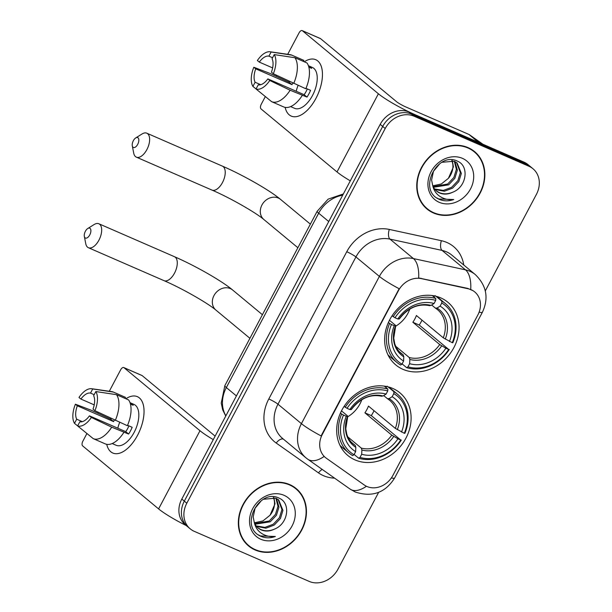 <?xml version="1.0" encoding="UTF-8"?>
<svg xmlns="http://www.w3.org/2000/svg" width="612" height="612" viewBox="0 0 612 612"><rect width="100%" height="100%" fill="white"/><g stroke="black" fill="none" stroke-linecap="round" stroke-linejoin="round"><path stroke-width="0.92" d="M392.805 388.459A40.736 34.586 129.7 0 0 344.342 406.016A40.736 34.586 129.7 0 0 347.884 455.527A40.736 34.586 129.7 0 0 354.983 459.887A40.736 34.586 129.7 0 0 403.446 442.331A40.736 34.586 129.7 0 0 399.904 392.82A40.736 34.586 129.7 0 0 392.805 388.459M440.762 297.883A40.736 34.586 129.7 0 0 392.3 315.448A40.736 34.586 129.7 0 0 395.834 364.959A40.736 34.586 129.7 0 0 402.933 369.319A40.736 34.586 129.7 0 0 451.396 351.755A40.736 34.586 129.7 0 0 447.862 302.244A40.736 34.586 129.7 0 0 440.762 297.883M471.133 289.721A20.754 17.618 129.7 0 0 468.149 288.765L421.408 278.636A20.754 17.618 129.7 0 0 398.427 290.669L322.317 434.428A20.754 17.618 129.7 0 0 325.393 457.516A20.754 17.618 129.7 0 0 326.318 458.227L364.255 484.987A20.754 17.618 129.7 0 0 392.904 475.417L477.827 315.027A20.754 17.618 129.7 0 0 474.751 291.939A20.754 17.618 129.7 0 0 471.133 289.721M468.111 147.645A37.278 31.648 129.7 0 0 423.764 163.71A37.278 31.648 129.7 0 0 427.008 209.021A37.278 31.648 129.7 0 0 433.503 213.007A37.278 31.648 129.7 0 0 477.85 196.942A37.278 31.648 129.7 0 0 474.614 151.631A37.278 31.648 129.7 0 0 468.111 147.645M425.784 207.942A37.278 31.648 129.7 0 0 428.461 209.671M289.705 484.597A37.278 31.648 129.7 0 0 245.358 500.662A37.278 31.648 129.7 0 0 248.602 545.973A37.278 31.648 129.7 0 0 255.097 549.966A37.278 31.648 129.7 0 0 299.444 533.894A37.278 31.648 129.7 0 0 296.208 488.59A37.278 31.648 129.7 0 0 289.705 484.597M247.378 544.894A37.278 31.648 129.7 0 0 250.056 546.623M322.317 434.428L322.004 434.168L321.178 435.966A26.905 3.389 -152.1 0 1 301.418 423.649L379.379 276.41A30.745 26.102 -50.3 0 1 413.429 258.57A26.905 13.005 102.2 0 1 418.654 277.955L467.698 288.382L473.191 290.769M485.308 290.899L536.403 194.394A23.057 19.576 129.7 0 0 532.983 168.744L527.98 164.59A23.057 19.576 129.7 0 0 523.964 162.126L409.046 112.057A23.057 19.576 129.7 0 0 380.197 124.366L181.81 499.055L184.311 501.136A23.057 19.576 129.7 0 0 187.731 526.787A23.057 19.576 129.7 0 1 184.311 501.136L382.699 126.439L184.311 501.136L186.805 503.209A23.057 19.576 129.7 0 0 190.233 528.86A23.057 19.576 129.7 0 0 194.249 531.331L309.167 581.4A23.057 19.576 129.7 0 0 338.015 569.091L378.644 492.354M409.046 112.057L411.547 114.13A23.057 19.576 129.7 0 0 382.699 126.439A23.057 19.576 129.7 0 1 411.547 114.13L526.458 164.2L411.547 114.13L414.049 116.204A23.057 19.576 129.7 0 0 385.2 128.52L186.805 503.209M530.482 166.671A23.057 19.576 129.7 0 0 526.458 164.2A23.057 19.576 129.7 0 1 530.482 166.671M322.004 434.168L399.146 288.726A26.905 3.389 27.9 0 1 379.379 276.41L355.932 256.956L277.97 404.203A30.745 26.102 129.7 0 0 282.53 438.406L305.977 457.853A30.745 26.102 -50.3 0 1 301.418 423.649L277.97 404.203A7.688 0.972 27.9 0 0 268.798 398.97L346.759 251.731A38.434 32.627 -50.3 0 1 389.316 229.431L441.397 240.715A38.434 32.627 -50.3 0 1 463.781 265.027M324.949 457.149L324.153 456.43A26.905 14.183 125.2 0 1 307.821 459.26L305.977 457.853M532.983 168.744A23.057 19.576 129.7 0 0 528.959 166.273L414.049 116.204M297.111 489.898A37.278 31.648 129.7 0 0 294.923 487.588M475.524 152.946A37.278 31.648 129.7 0 0 473.328 150.636M181.81 499.055A23.057 19.576 129.7 0 0 185.229 524.713L190.233 528.86M474.369 151.929A36.896 31.327 129.7 0 0 467.935 147.982A36.896 31.327 129.7 0 0 424.047 163.886A36.896 31.327 129.7 0 0 427.252 208.723A36.896 31.327 129.7 0 0 433.678 212.67A36.896 31.327 129.7 0 0 477.574 196.766A36.896 31.327 129.7 0 0 474.369 151.929L471.867 149.856A36.896 31.327 129.7 0 0 470.651 148.907M441.879 162.302L454.211 161.224L457.088 162.96L461.349 173.448L458.816 181.588L452.628 188.129L444.343 191.25L434.941 189.452M456.583 162.562L460.362 172.622L457.83 180.762L451.633 187.31L443.348 190.424L434.543 188.947M452.727 192.206C466.788 186.958 469.381 166.066 457.7 161.293C437.947 150.759 417.621 188.97 438.307 198.9L439.317 199.374C443.83 201.272 448.642 201.325 453.767 199.535C448.428 200.124 443.662 198.984 439.47 196.108C435.958 193.583 433.701 190.072 432.722 185.574A17.373 14.749 129.7 0 0 436.593 191.105A17.373 14.749 129.7 0 0 439.623 192.964A17.373 14.749 129.7 0 0 452.727 192.206C447.869 194.256 443.317 194.356 439.072 192.512L436.257 190.814M432.722 185.574L431.598 180.012L433.464 171.322L439.929 163.526M454.907 161.545L457.378 170.151L454.846 178.291L448.657 184.839L433.487 187.28M454.303 161.262L456.391 169.333L453.859 177.472L447.663 184.013L433.174 186.668M462.442 158.355A25.061 21.275 129.7 0 0 431.093 171.735A25.061 21.275 129.7 0 0 439.179 202.297A25.061 21.275 129.7 0 0 470.529 188.917A25.061 21.275 129.7 0 0 462.442 158.355M452.322 160.612L453.408 166.862L448.428 178.299A17.373 14.749 129.7 0 0 451.794 160.505M448.428 178.299L441.321 183.983L432.822 185.834M423.596 205.632A36.896 31.327 129.7 0 0 424.751 206.649L427.252 208.723M453.767 199.535L438.85 198.992L436.83 197.928M304.271 61.797A30.745 15.782 113.5 0 1 321.384 66.708A30.745 15.782 113.5 0 1 315.999 98.264A30.745 15.782 113.5 0 1 285.138 107.375A30.745 15.782 113.5 0 0 291.213 116.081A30.745 15.782 113.5 0 0 315.999 98.264A30.745 15.782 113.5 0 0 315.769 59.701A30.745 15.782 113.5 0 0 304.271 61.797M478.829 142.527A3.84 3.267 129.7 0 0 478.332 142.244L415.097 114.689A30.745 3.879 -152.1 0 1 378.392 93.774L302.427 30.753A3.84 1.974 -66.5 0 0 302.183 30.6A3.84 1.974 -66.5 0 0 299.084 32.826L287.709 54.307M350.293 180.846A30.745 3.879 -152.1 0 1 337.005 171.949L261.041 108.928A3.84 1.974 -66.5 0 1 261.255 104.262L265.333 96.558M288.795 82.115A30.745 15.782 113.5 0 1 289.147 81.312A30.745 15.782 113.5 0 0 288.795 82.115M276.165 76.118L276.593 75.307M302.183 30.6L320.321 38.502A3.84 1.974 113.5 0 1 320.573 38.663L396.538 101.684A7.688 0.972 27.9 0 0 405.718 106.909L468.953 134.464A3.84 3.267 -50.3 0 1 469.45 134.747L482.906 144.241M272.623 67.909L259.304 62.11A15.377 7.887 113.5 0 1 268.92 56.151L272.577 57.742M294.923 57.719L274.237 54.598L272.049 58.744A15.377 7.887 113.5 0 1 271.414 72.155L273.334 73.746L305.793 88.763A25.367 13.02 113.5 0 0 307.017 62.99L294.923 57.719A25.367 13.02 113.5 0 1 293.699 83.492M305.977 88.342L310.575 90.346A22.292 11.437 113.5 0 1 308.93 93.835A22.292 11.437 113.5 0 1 307.01 97.086L290.134 90.232L269.77 80.486L267.842 78.894L304.133 94.699A15.377 7.887 -66.5 0 0 306.115 91.494A15.377 7.887 -66.5 0 0 307.323 88.931M260.735 84.708L255.105 82.253L252.909 86.399A19.982 10.259 113.5 0 1 253.812 67.251L269.739 73.318L289.147 82.268A22.292 11.437 113.5 0 1 289.491 81.48M308.417 65.729L308.494 65.759A22.292 11.437 113.5 0 1 308.769 65.874L312.395 67.458A22.292 11.437 113.5 0 1 312.556 95.411A22.292 11.437 113.5 0 1 294.586 108.324L290.96 106.748A22.292 11.437 113.5 0 1 290.692 106.618M290.96 106.748A22.292 11.437 113.5 0 0 291.236 106.855L290.616 106.587M302.229 95.503A25.367 13.02 113.5 0 1 283.738 106.955L271.644 101.684L256.03 88.992L258.226 84.846A15.377 7.887 113.5 0 0 267.842 78.894M290.134 90.232A25.367 13.02 113.5 0 1 271.644 101.684M274.237 54.598A19.982 10.259 113.5 0 1 273.334 73.746M269.77 80.486A19.982 10.259 113.5 0 1 256.03 88.992M252.909 86.399L256.053 88.954M255.105 82.253A15.377 7.887 113.5 0 1 255.732 68.842L292.023 84.655A15.377 7.887 -66.5 0 1 292.697 83.01M253.812 67.251L255.732 68.842M308.769 65.874A22.292 11.437 113.5 0 1 311.615 68.353L308.846 67.152M303.361 61.399L303.889 60.397L291.794 55.126L271.116 52.005L268.92 56.151M259.304 62.11L257.384 60.511A19.982 10.259 113.5 0 1 270.167 51.783L290.088 54.652A25.367 13.02 113.5 0 1 291.794 55.126M270.167 51.783A19.982 10.259 113.5 0 1 271.116 52.005M296.254 91.272A15.377 7.887 113.5 0 1 298.12 85.42M289.147 82.268L292.023 84.655M304.133 94.699L307.01 97.086M295.963 488.881A36.896 31.327 129.7 0 0 289.53 484.933A36.896 31.327 129.7 0 0 245.642 500.838A36.896 31.327 129.7 0 0 248.847 545.674A36.896 31.327 129.7 0 0 255.273 549.63A36.896 31.327 129.7 0 0 299.169 533.725A36.896 31.327 129.7 0 0 295.963 488.881L293.462 486.808A36.896 31.327 129.7 0 0 292.245 485.859M263.466 499.254L275.798 498.176L278.682 499.92L282.943 510.4L280.411 518.54L274.214 525.081L265.929 528.202L256.535 526.404M278.169 499.522L281.948 509.582L279.416 517.714L273.227 524.262L264.942 527.383L256.137 525.899M274.321 529.166C288.374 523.91 290.975 503.018 279.294 498.244C259.542 487.71 239.208 525.922 259.901 535.852L260.911 536.334C265.424 538.231 270.236 538.285 275.362 536.495C270.022 537.076 265.256 535.936 261.064 533.06C257.545 530.535 255.296 527.024 254.317 522.533A17.373 14.749 129.7 0 0 258.188 528.057A17.373 14.749 129.7 0 0 261.209 529.916A17.373 14.749 129.7 0 0 274.321 529.166C269.464 531.208 264.912 531.308 260.666 529.464L257.851 527.774M254.317 522.533L253.192 516.964L255.059 508.274L261.515 500.478M276.502 498.497L278.973 507.111L276.44 515.25L270.252 521.791L255.074 524.232M275.89 498.214L277.978 506.285L275.446 514.424L269.257 520.965L254.768 523.62M284.037 495.307A25.061 21.275 129.7 0 0 252.687 508.687A25.061 21.275 129.7 0 0 260.773 539.249A25.061 21.275 129.7 0 0 292.115 525.869A25.061 21.275 129.7 0 0 284.037 495.307M273.908 497.571L275.002 503.814L270.022 515.25A17.373 14.749 129.7 0 0 273.388 497.457M270.022 515.25L262.915 520.934L254.416 522.786M245.19 542.584A36.896 31.327 129.7 0 0 246.345 543.601L248.847 545.674M275.362 536.495L260.444 535.944L258.425 534.88M133.34 140.714A5.378 2.762 -66.5 0 0 132.291 145.824A5.378 2.762 -66.5 0 0 137.715 144.34A5.378 2.762 -66.5 0 0 138.672 138.863A5.378 2.762 -66.5 0 0 135.742 137.914A5.378 2.762 -66.5 0 0 133.34 140.714M135.742 137.914L142.083 133.959A13.066 6.709 113.5 0 1 146.796 133.186A13.066 6.709 113.5 0 1 146.895 149.573A13.066 6.709 113.5 0 1 136.361 157.146A13.066 6.709 113.5 0 1 133.722 153.168L132.291 145.824M391.435 324.498L389.592 323.45A38.128 32.367 129.7 0 0 396.882 362.426A38.128 32.367 129.7 0 0 400.592 365.02L401.931 364.186A36.59 31.059 129.7 0 1 391.435 324.498L394.235 325.714A33.056 28.06 129.7 0 0 403.583 361.065L403.798 356.811L403.216 354.899L399.361 351.701M389.446 320.305L395.367 325.217L395.582 325.745L394.235 325.714M432.707 295.604L433.908 296.598L435.163 295.596M435.951 296.246L441.856 301.142L441.765 303.017A36.59 31.059 129.7 0 1 452.26 342.705L443.279 337.801L416.42 315.517A28.443 24.143 -50.3 0 1 412.848 322.249L419.243 325.041A36.513 30.998 129.7 0 0 421.997 320.137M419.243 325.041L448.695 349.444A36.59 31.059 129.7 0 1 407.982 366.817L406.636 367.651A38.128 32.367 129.7 0 0 449.284 349.452M387.939 354.792A38.128 32.367 129.7 0 0 390.188 356.873L396.882 362.426M406.636 367.651L402.092 363.88M389.592 323.45L388.413 322.47M392.062 315.8L395 317.758A36.59 31.059 129.7 0 1 435.713 300.385L435.805 298.511A38.128 32.367 129.7 0 0 393.156 316.71M435.805 298.511L432.225 295.535M407.982 366.817L409.635 363.696A33.056 28.06 129.7 0 0 445.896 348.228L448.695 349.444M403.583 361.065L401.931 364.186M435.713 300.385L434.061 303.498A33.056 28.06 129.7 0 0 397.8 318.974L395 317.758M445.896 348.228L439.714 344.541L412.848 322.249M395.788 346.346L409.267 357.53L409.849 359.443L409.635 363.696M429.379 305.487L431.016 305.403L434.061 303.498M397.8 318.974L399.146 319.005L398.932 318.477M395.367 325.217L395.582 325.745A29.567 25.1 129.7 0 0 403.798 356.811M452.26 342.705L452.849 342.72A38.128 32.367 129.7 0 0 445.567 303.736L438.873 298.189A38.128 32.367 129.7 0 0 436.41 296.369M445.567 303.736A38.128 32.367 129.7 0 0 441.856 301.142M449.46 341.488A33.056 28.06 129.7 0 0 440.112 306.138L441.765 303.017M440.112 306.138L437.06 308.043L435.43 308.119L431.667 304.998M443.279 337.801A28.443 24.143 129.7 0 0 437.481 309.618L435.43 308.119M395.505 326.311A28.443 24.143 129.7 0 0 409.818 309.052M85.389 231.282A5.378 2.762 -66.5 0 0 84.341 236.393A5.378 2.762 -66.5 0 0 89.765 234.916A5.378 2.762 -66.5 0 0 90.721 229.431A5.378 2.762 -66.5 0 0 87.784 228.49A5.378 2.762 -66.5 0 0 85.389 231.282M87.784 228.49L94.133 224.535A13.066 6.709 113.5 0 1 98.838 223.755A13.066 6.709 113.5 0 1 98.937 240.149A13.066 6.709 113.5 0 1 88.403 247.715A13.066 6.709 113.5 0 1 85.764 243.737L84.341 236.393M343.477 415.066L341.634 414.018A38.128 32.367 129.7 0 0 348.924 452.995A38.128 32.367 129.7 0 0 352.634 455.596L353.981 454.754A36.59 31.059 129.7 0 1 343.477 415.066L346.277 416.29A33.056 28.06 129.7 0 0 355.626 451.641L355.84 447.38L355.266 445.467L351.41 442.269M341.488 410.874L347.409 415.793L347.624 416.313L346.277 416.29M384.749 386.18L385.958 387.174L387.205 386.164M387.993 386.822L393.899 391.718L393.807 393.593A36.59 31.059 129.7 0 1 404.303 433.281L395.329 428.369L368.462 406.085A28.443 24.143 -50.3 0 1 364.897 412.825L371.293 415.609A36.513 30.998 129.7 0 0 374.039 410.713M371.293 415.609L400.738 440.02A36.59 31.059 129.7 0 1 360.024 457.394L358.686 458.227A38.128 32.367 129.7 0 0 401.327 440.028M339.989 445.36A38.128 32.367 129.7 0 0 342.23 447.448L348.924 452.995M358.686 458.227L354.134 454.456M341.634 414.018L340.456 413.039M344.105 406.368L347.042 408.326A36.59 31.059 129.7 0 1 387.756 390.953L387.847 389.079A38.128 32.367 129.7 0 0 345.206 407.278M387.847 389.079L384.267 386.111M360.024 457.394L361.677 454.272A33.056 28.06 129.7 0 0 397.938 438.796L400.738 440.02M355.626 451.641L353.981 454.754M387.756 390.953L386.103 394.074A33.056 28.06 129.7 0 0 349.842 409.55L347.042 408.326M397.938 438.796L391.757 435.109L364.897 412.825M347.83 436.914L361.31 448.106L361.891 450.019L361.677 454.272M381.429 396.056L383.058 395.979L386.103 394.074M349.842 409.55L351.189 409.581L350.982 409.053M347.409 415.793L347.624 416.313A29.567 25.1 129.7 0 0 355.84 447.38M404.303 433.281L404.899 433.288A38.128 32.367 129.7 0 0 397.609 394.312L390.923 388.765A38.128 32.367 129.7 0 0 388.452 386.937M397.609 394.312A38.128 32.367 129.7 0 0 393.899 391.718M401.51 432.057A33.056 28.06 129.7 0 0 392.154 396.706L393.807 393.593M392.154 396.706L389.11 398.611L387.473 398.695L383.709 395.574M395.329 428.369A28.443 24.143 129.7 0 0 389.53 400.194L387.473 398.695M347.547 416.887A28.443 24.143 129.7 0 0 361.86 399.628M125.865 398.749A30.745 15.782 113.5 0 1 142.978 403.668A30.745 15.782 113.5 0 1 137.585 435.216A30.745 15.782 113.5 0 1 106.733 444.327A30.745 15.782 113.5 0 0 112.799 453.033A30.745 15.782 113.5 0 0 137.585 435.216A30.745 15.782 113.5 0 0 137.363 396.66A30.745 15.782 113.5 0 0 125.865 398.749M213.274 439.623A30.745 3.879 -152.1 0 1 199.986 430.726L124.022 367.705A3.84 1.974 -66.5 0 0 123.769 367.552A3.84 1.974 -66.5 0 0 120.671 369.778L109.296 391.259M186.3 525.601A30.745 3.879 -152.1 0 1 158.6 508.901L82.628 445.88A3.84 1.974 -66.5 0 1 82.85 441.214L86.927 433.51M110.39 419.075A30.745 15.782 113.5 0 1 110.741 418.271A30.745 15.782 113.5 0 0 110.39 419.075M97.752 413.069L98.18 412.258M123.769 367.552L141.915 375.462A3.84 1.974 113.5 0 1 142.168 375.615L215.126 436.134M94.217 404.869L80.899 399.062A15.377 7.887 113.5 0 1 90.515 393.103L94.171 394.702M116.51 394.671L95.832 391.558L93.636 395.696A15.377 7.887 113.5 0 1 93.001 409.107L94.929 410.698L127.388 425.715A25.367 13.02 113.5 0 0 128.612 399.942L116.51 394.671A25.367 13.02 113.5 0 1 115.293 420.444M127.571 425.294L132.169 427.298A22.292 11.437 113.5 0 1 130.524 430.787A22.292 11.437 113.5 0 1 128.604 434.038L111.721 427.184L91.356 417.438L89.436 415.846L125.728 431.651A15.377 7.887 -66.5 0 0 127.709 428.454A15.377 7.887 -66.5 0 0 128.91 425.883M82.329 421.66L76.691 419.205L74.496 423.351A19.982 10.259 113.5 0 1 75.406 404.203L91.326 410.269L110.741 419.228A22.292 11.437 113.5 0 1 111.086 418.432M130.012 402.681L130.088 402.719A22.292 11.437 113.5 0 1 130.356 402.826L133.99 404.41A22.292 11.437 113.5 0 1 134.15 432.363A22.292 11.437 113.5 0 1 116.181 445.284L112.554 443.7A22.292 11.437 113.5 0 1 112.279 443.578M112.554 443.7A22.292 11.437 113.5 0 0 112.822 443.807L112.21 443.539M123.823 432.454A25.367 13.02 113.5 0 1 105.333 443.907L93.238 438.636L77.625 425.944L79.82 421.798A15.377 7.887 113.5 0 0 89.436 415.846M111.721 427.184A25.367 13.02 113.5 0 1 93.238 438.636M95.832 391.558A19.982 10.259 113.5 0 1 94.929 410.698M91.356 417.438A19.982 10.259 113.5 0 1 77.625 425.944M74.496 423.351L77.64 425.914M76.691 419.205A15.377 7.887 113.5 0 1 77.326 405.802L113.618 421.607A15.377 7.887 -66.5 0 1 114.283 419.97M75.406 404.203L77.326 405.802M130.356 402.826A22.292 11.437 113.5 0 1 133.209 405.312L130.44 404.104M124.955 398.351L125.483 397.349L113.388 392.078L92.71 388.964L90.515 393.103M80.899 399.062L78.971 397.463A19.982 10.259 113.5 0 1 91.762 388.735L111.682 391.603A25.367 13.02 113.5 0 1 113.388 392.078M91.762 388.735A19.982 10.259 113.5 0 1 92.71 388.964M117.848 428.224A15.377 7.887 113.5 0 1 119.715 422.372M110.741 419.228L113.618 421.607M125.728 431.651L128.604 434.038M468.149 288.765L467.698 288.382M421.408 278.636L420.957 278.253M334.557 478.133A38.434 32.627 -50.3 0 1 323.465 475.669A38.434 32.627 -50.3 0 1 318.485 472.869L276.219 443.042A38.434 32.627 -50.3 0 1 268.798 398.97M389.316 229.431A7.688 3.718 -77.8 0 0 389.982 239.116L413.429 258.57L465.51 269.854A30.745 26.102 -50.3 0 1 469.924 271.277A30.745 26.102 -50.3 0 1 475.287 274.574L451.84 255.12A30.745 26.102 129.7 0 0 446.477 251.83A30.745 26.102 129.7 0 0 442.063 250.407L389.982 239.116A30.745 26.102 129.7 0 0 355.932 256.956A7.688 0.972 27.9 0 0 346.759 251.731M470.727 289.392A26.905 13.005 102.2 0 0 465.51 269.854L442.063 250.407A7.688 3.718 -77.8 0 1 441.397 240.715M391.389 477.918A26.905 3.389 27.9 0 0 394.679 477.918L482.455 312.143A26.905 3.389 -152.1 0 1 479.127 312.128M366.412 486.257A26.905 14.183 125.2 0 1 350.087 489.087L307.821 459.26M528.959 166.273L523.964 162.126M385.2 128.52L380.197 124.366M283.455 439.171A7.688 4.054 -54.8 0 0 276.219 443.042M322.249 469.45A7.688 4.054 -54.8 0 0 318.485 472.869M342.697 195.19A30.745 26.102 129.7 0 0 318.668 213.19L328.743 221.552M225.759 416.045L222.692 409.849L221.238 403.109L224.856 385.637L317.177 211.27A15.377 1.935 27.9 0 0 318.668 213.19L226.341 387.564L236.416 395.918M224.856 385.637A15.377 1.935 27.9 0 0 226.341 387.564A30.745 26.102 129.7 0 0 225.874 415.831M337.005 171.949L378.392 93.774M478.332 142.244L468.953 134.464M320.573 38.663L302.427 30.753M469.45 134.747L478.676 142.389M297.876 247.73L263.887 219.532A13.066 11.092 -50.3 0 1 261.944 204.997A13.066 11.092 -50.3 0 1 278.292 198.02A13.066 11.092 -50.3 0 1 280.571 199.42C269.418 190.041 242.719 174.94 222.401 166.127L146.796 133.186M263.887 219.532C256.191 212.854 229.921 197.722 211.959 190.087A13.066 6.709 -66.5 0 0 222.493 182.514A13.066 6.709 -66.5 0 0 222.401 166.127M395.742 325.683L393.738 338.13L394.694 343.477C395.964 347.562 398.121 350.867 401.166 353.399A28.443 24.143 129.7 0 0 403.216 354.899M409.849 359.443A29.567 25.1 129.7 0 0 441.711 345.841M431.016 305.403A29.567 25.1 129.7 0 0 399.146 319.005M409.267 357.53A28.443 24.143 129.7 0 0 439.714 344.541M445.284 339.102A29.567 25.1 129.7 0 0 437.06 308.043M437.481 309.618A28.443 24.143 129.7 0 0 435.637 308.249M249.918 338.306L215.929 310.108A13.066 11.092 -50.3 0 1 213.986 295.565A13.066 11.092 -50.3 0 1 230.334 288.596A13.066 11.092 -50.3 0 1 232.614 289.989C221.46 280.617 194.761 265.516 174.443 256.696L98.838 223.755M215.929 310.108C208.233 303.422 181.963 288.298 164.008 280.656A13.066 6.709 -66.5 0 0 174.542 273.082A13.066 6.709 -66.5 0 0 174.443 256.696M347.784 416.259L345.78 428.706L346.744 434.046C348.014 438.138 350.163 441.443 353.208 443.968A28.443 24.143 129.7 0 0 355.266 445.467M361.891 450.019A29.567 25.1 129.7 0 0 393.753 436.417M383.058 395.979A29.567 25.1 129.7 0 0 351.189 409.581M361.31 448.106A28.443 24.143 129.7 0 0 391.757 435.109M397.326 429.678A29.567 25.1 129.7 0 0 389.11 398.611M389.53 400.194A28.443 24.143 129.7 0 0 387.679 398.825M158.6 508.901L199.986 430.726M142.168 375.615L124.022 367.705M325.393 457.516L324.926 457.126M350.087 489.087L355.35 492.048C372.272 497.479 385.384 492.775 394.679 477.918M482.455 312.143C488.942 298.059 486.555 285.536 475.287 274.574M317.177 211.27L328.124 199.145L343.355 193.943M211.959 190.087L136.361 157.146M310.368 224.137L280.571 199.42M433.35 295.703L434.069 296.3M399.299 318.959C408.112 307.721 418.271 303.3 429.777 305.686M164.008 280.656L88.403 247.715M262.41 314.706L232.614 289.989M385.399 386.279L386.111 386.876M351.342 409.535C360.162 398.297 370.314 393.876 381.819 396.262"/></g></svg>
